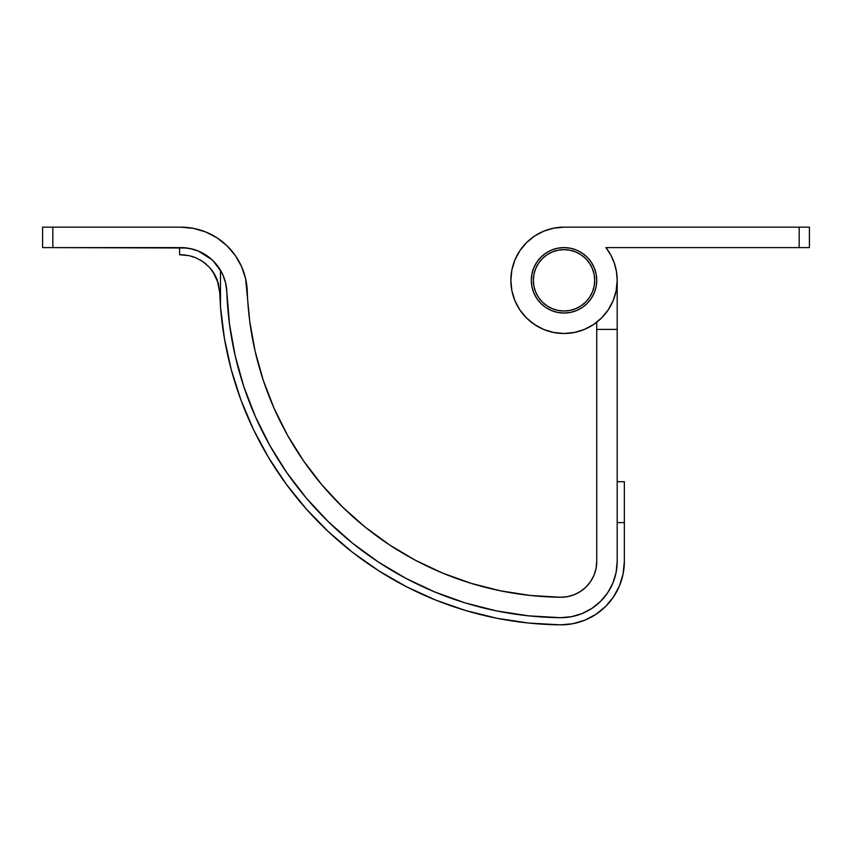 <?xml version="1.0" encoding="UTF-8"?>
<svg xmlns="http://www.w3.org/2000/svg" width="852" height="852" viewBox="0 0 852 852"><rect width="100%" height="100%" fill="white"/><g stroke="black" fill="none" stroke-linecap="round" stroke-linejoin="round"><path stroke-width="1.28" d="M589.531 263.279L585.707 258.625L589.531 263.279L592.364 268.582L594.11 274.333L594.696 280.319A30.672 30.672 0 0 1 564.024 310.991A30.672 30.672 0 0 1 533.352 280.319A30.672 30.672 0 0 1 564.024 249.647A30.672 30.672 0 0 1 594.696 280.319L594.11 286.304L592.364 292.055L589.531 297.359L585.707 302.002L589.531 297.359M546.984 254.812L542.341 258.625L538.517 263.279L542.341 258.625L546.984 254.812L552.288 251.979L558.039 250.232L564.024 249.647L570.009 250.232L575.76 251.979L581.064 254.812L585.707 258.625M538.517 297.359L542.341 302.002L546.984 305.825L542.341 302.002L538.517 297.359L535.684 292.055L533.938 286.304L533.352 280.319L533.938 274.333L535.684 268.582L538.517 263.279M581.064 305.825L585.707 302.002L581.064 305.825L575.76 308.658L570.009 310.405L564.024 310.991L558.039 310.405L552.288 308.658L546.984 305.825M574.376 594.632L567.602 596.624L560.563 597.241A35.784 35.784 0 0 0 596.741 561.457L596.741 322.226L596.741 329.394L617.189 329.394L617.189 561.457A56.232 56.232 0 0 1 560.339 617.689L571.404 616.72L582.054 613.589L591.874 608.424L600.5 601.437L607.582 592.896L612.854 583.119L616.092 572.512L617.189 561.457L617.189 280.319L617.189 329.394L596.741 329.394L596.741 561.457L596.049 568.486L593.982 575.249L590.628 581.469L586.123 586.9L580.638 591.352L574.376 594.632L567.602 596.624L560.563 597.241L530.413 595.473L500.571 590.841L471.305 583.396L442.88 573.194L415.552 560.339L389.577 544.929L365.178 527.122L342.589 507.078L322.013 484.969L303.632 461.007L287.614 435.404L274.11 408.385L263.236 380.216L255.089 351.13L249.753 321.406L245.61 278.679L241.574 266.591L235.301 255.504L227.026 245.813L217.058 237.878L205.758 231.989L193.532 228.379L180.858 227.154L52.824 227.154L52.824 247.602L186.95 248.007M560.563 597.241A316.944 316.944 0 0 1 247.272 291.309A66.456 66.456 0 0 0 180.858 227.154L42.6 227.154L42.6 247.602L180.858 247.602L188.313 248.209M204.586 254.194L198.335 251.052L204.586 254.194M212.68 260.392L206.067 255.121L209.784 257.837L198.335 251.052L210.561 258.475M204.523 254.152L198.292 251.031L189.783 248.475L198.303 251.042A46.008 46.008 0 0 0 198.122 250.967M198.058 250.935A46.008 46.008 0 0 0 183.457 247.676L180.858 247.602A46.008 46.008 0 0 1 226.834 292.012L229.476 324.058L235.163 355.699L243.832 386.659L255.408 416.649L269.786 445.404L286.836 472.668L306.4 498.175L328.308 521.712L352.345 543.043L378.32 562L405.967 578.401L435.063 592.087L465.32 602.95L496.482 610.884L528.251 615.804L560.339 617.689A337.392 337.392 0 0 1 226.834 292.012L226.834 291.97M183.744 247.687L192.403 249.072L198.335 251.052L205.918 255.025L212.819 260.52L218.549 267.23L222.883 274.908L225.684 283.269L226.834 292.012M219.539 268.7L220.487 270.244L220.498 306.837L224.427 338.521L231.265 369.693L240.967 400.11L253.438 429.493L268.582 457.599L286.251 484.17L306.315 509.006L328.584 531.872L352.866 552.586L378.97 570.957L406.67 586.836L435.702 600.085L465.852 610.586L496.833 618.254L528.4 623.025L560.265 624.846L572.725 623.749L584.738 620.224L595.814 614.409L605.538 606.528L613.515 596.89L619.457 585.878L623.11 573.918L624.346 561.457A63.389 63.389 0 0 1 560.265 624.846A344.549 344.549 0 0 1 220.498 306.837L220.498 270.265L219.539 268.7L221.435 271.937L212.947 260.637M189.772 248.475L192.392 249.072L189.783 248.475M198.292 251.031L205.918 255.025L211.85 259.604L198.292 251.031L192.403 249.072L198.292 251.031M189.634 248.443L180.858 247.602L189.634 248.443L198.09 250.957M214.225 261.937L217.356 265.611M224.406 278.764L225.311 281.778L224.406 278.764M596.049 568.486L593.982 575.249L590.628 581.469L586.123 586.9L580.638 591.352M530.413 595.473L500.571 590.841L471.305 583.396M389.577 544.929L365.178 527.122L342.589 507.078M322.013 484.969L303.632 461.007L287.614 435.404M274.11 408.385L263.236 380.216M586.687 328.414L593.556 324.527A53.165 53.165 0 0 1 534.481 324.527L543.683 329.436L553.651 332.461L564.024 333.483L574.397 332.461L584.365 329.436L593.556 324.527L601.618 317.913L608.232 309.851L613.142 300.66L616.166 290.692L617.189 280.319A53.165 53.165 0 0 1 564.024 333.483A53.165 53.165 0 0 1 510.859 280.319A53.165 53.165 0 0 1 564.024 227.154L553.651 228.176L543.683 231.201L534.492 236.11L526.429 242.724A53.165 53.165 0 0 1 564.024 227.154L799.176 227.154L564.024 227.154M514.917 300.681A53.165 53.165 0 0 1 514.917 259.956L511.882 269.946L510.859 280.319L511.882 290.692L514.906 300.66L519.816 309.851L526.429 317.913L534.492 324.527L527.686 319.127M623.11 573.918L624.346 561.457L624.346 481.71L617.189 481.71L624.346 481.71L624.346 522.606L617.189 522.606L624.346 522.606L624.346 561.457L623.11 573.918L619.457 585.878M220.498 306.837L219.678 292.257L218.272 283.152L214.757 274.642L209.39 267.251L202.691 261.479L209.432 267.294L214.789 274.695L218.282 283.194L219.678 292.257L220.498 306.837M182.701 254.801L179.602 254.759L189.197 255.664L195.694 257.709L202.808 261.553L209.454 267.315L214.789 274.695L218.272 283.162L219.678 292.257L217.185 279.839M182.243 254.78L189.155 255.653M184.117 254.897L185.097 254.993M189.197 255.664L195.694 257.698M195.694 257.709L202.808 261.553L209.422 267.272L214.789 274.695L218.282 283.194L219.678 292.257L218.282 283.194M218.272 283.152L212.83 271.532L214.757 274.632M465.32 602.95L435.063 592.087L465.32 602.95M269.786 445.404L255.408 416.649M243.832 386.659L237.719 366.115L243.832 386.659M560.265 624.846L528.4 623.025L560.265 624.846L572.725 623.749M328.584 531.872L306.315 509.006L328.584 531.872M595.814 614.409L584.738 620.224L595.814 614.409L605.538 606.528M179.602 254.759L179.602 247.602L179.602 254.759M195.63 257.677L191.881 256.356M199.698 259.636L202.787 261.543M214.779 274.674L209.422 267.272M206.557 264.482L202.819 261.564L209.454 267.315L212.787 271.479M231.265 369.693L240.967 400.11L253.438 429.493M268.582 457.599L286.251 484.17M406.67 586.836L435.702 600.085M465.852 610.586L496.833 618.254M198.26 251.02L196.12 250.211M214.8 274.706L217.058 279.509M555.6 227.825L564.194 227.154M545.94 230.328L542.554 231.68L545.94 230.328M515.471 258.657L514.075 262.118L515.471 258.657M525.396 316.848L528.07 319.479L525.396 316.848M563.8 333.483L565.675 333.462L563.8 333.483M573.513 332.631L576.857 331.907L573.513 332.631M582.938 330.001L586.421 328.542L582.938 330.001M591.789 325.656L594.962 323.558L591.789 325.656M554.109 332.546L551.425 331.971M544.726 329.862L541.425 328.435M535.961 325.475L528.07 319.479M521.264 311.917L519.358 309.148M515.439 301.896L514.842 300.511M511.988 291.203L511.477 288.381M510.87 281.501L510.912 277.88M511.562 271.713L512.308 267.975M518.474 252.906L520.263 250.126M525.737 243.427L526.504 242.65M534.012 236.441L536.515 234.822M614.217 262.789L616.443 271.426L617.189 280.319L616.465 271.543L614.292 263.023L610.756 254.961L605.932 247.602L608.722 251.532M610.671 254.801L612.939 259.487M52.824 247.602L52.824 227.154L42.6 227.154L42.6 247.602L52.824 247.602M531.307 280.319A32.717 32.717 0 0 1 564.024 247.602A32.717 32.717 0 0 1 596.741 280.319L596.112 286.698L594.249 292.843L591.224 298.498L587.156 303.45L582.204 307.519L576.548 310.543L570.403 312.407L564.024 313.035L557.645 312.407L551.5 310.543L545.844 307.519L540.892 303.45L536.824 298.498L533.799 292.843L531.936 286.698L531.307 280.319L531.936 273.939L533.799 267.794L536.824 262.139L540.892 257.187L545.844 253.119L551.5 250.094L557.645 248.23L564.024 247.602L570.403 248.23L576.548 250.094L582.204 253.119L587.156 257.187L591.224 262.139L594.249 267.794L596.112 273.939L596.741 280.319A32.717 32.717 0 0 1 564.024 313.035A32.717 32.717 0 0 1 531.307 280.319L531.936 286.698M605.932 247.602L799.176 247.602L605.932 247.602A53.165 53.165 0 0 1 617.189 280.319M799.176 247.602L799.176 227.154L799.176 247.602L809.4 247.602L809.4 227.154L799.176 227.154L809.4 227.154L809.4 247.602L799.176 247.602M533.054 237.101L526.429 242.724L519.816 250.786L514.906 259.977M557.645 248.23L551.5 250.094L557.645 248.23M614.292 263.023L610.756 254.961M557.645 312.407L551.5 310.543M536.824 298.498L533.799 292.843"/></g></svg>
